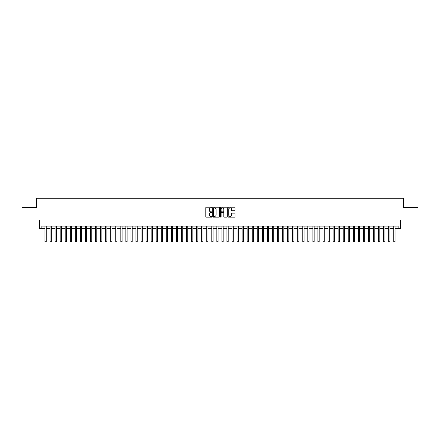<?xml version="1.0" encoding="UTF-8"?>
<svg xmlns="http://www.w3.org/2000/svg" width="440" height="440" viewBox="0 0 440 440"><rect width="100%" height="100%" fill="white"/><g stroke="black" fill="none" stroke-linecap="round" stroke-linejoin="round"><path stroke-width="0.66" d="M211.915 207.565A0.347 0.347 0 0 0 211.569 207.218L206.294 207.218A0.495 0.495 0 0 0 205.799 207.713L205.799 216.645A0.495 0.495 0 0 0 206.294 217.14L211.569 217.14A0.347 0.347 0 0 0 211.915 216.794A0.347 0.347 0 0 0 211.569 216.447L210.887 216.447A1.59 1.59 0 0 1 209.297 214.858L209.297 214.115A1.59 1.59 0 0 1 210.887 212.526L211.569 212.526A0.347 0.347 0 0 0 211.915 212.179A0.347 0.347 0 0 0 211.569 211.833L210.887 211.833A1.59 1.59 0 0 1 209.297 210.243L209.297 209.501A1.59 1.59 0 0 1 210.887 207.911L211.569 207.911A0.347 0.347 0 0 0 211.915 207.565M234.498 210.716A0.495 0.495 0 0 0 234.993 210.221L234.993 207.713A0.495 0.495 0 0 0 234.498 207.218L228.646 207.218A0.495 0.495 0 0 0 228.151 207.713L228.151 216.645A0.495 0.495 0 0 0 228.646 217.14L234.498 217.14A0.495 0.495 0 0 0 234.993 216.645L234.993 213.62A0.495 0.495 0 0 0 234.498 213.12L231.996 213.12A0.495 0.495 0 0 0 231.495 213.62L231.495 215.116A1.326 1.326 0 0 1 230.17 216.447A1.326 1.326 0 0 1 228.844 215.116L228.844 209.237A1.326 1.326 0 0 1 230.17 207.911A1.326 1.326 0 0 1 231.495 209.237L231.495 210.221A0.495 0.495 0 0 0 231.996 210.716L234.498 210.716M41.838 228.608L41.838 226.078L398.161 226.078L398.161 228.608L400.692 228.608L400.692 220.011L418 220.011L418 207.378L403.469 207.378L403.469 198.281L36.531 198.281L36.531 207.378L22 207.378L22 220.011L39.309 220.011L39.309 228.608L44.996 228.608M219.566 207.713A0.495 0.495 0 0 0 219.071 207.218L213.213 207.218A0.495 0.495 0 0 0 212.718 207.713L212.718 216.645A0.495 0.495 0 0 0 213.213 217.14L219.071 217.14A0.495 0.495 0 0 0 219.566 216.645L219.566 207.713M220.93 207.218L226.787 207.218A0.495 0.495 0 0 1 227.282 207.713L227.282 216.645A0.495 0.495 0 0 1 226.787 217.14L224.279 217.14A0.495 0.495 0 0 1 223.784 216.645L223.784 213.021A0.495 0.495 0 0 0 223.289 212.526L221.623 212.526A0.495 0.495 0 0 0 221.128 213.021L221.128 216.794A0.347 0.347 0 0 1 220.781 217.14A0.347 0.347 0 0 1 220.435 216.794L220.435 207.713A0.495 0.495 0 0 1 220.93 207.218M46.261 228.608L50.05 228.608M51.315 228.608L55.105 228.608M56.37 228.608L60.159 228.608M61.424 228.608L65.213 228.608M66.479 228.608L70.268 228.608M71.533 228.608L75.323 228.608M76.588 228.608L80.377 228.608M81.642 228.608L85.432 228.608M86.697 228.608L90.486 228.608M91.751 228.608L95.541 228.608M96.806 228.608L100.595 228.608M101.855 228.608L105.65 228.608M106.909 228.608L110.704 228.608M111.964 228.608L115.759 228.608M117.018 228.608L120.813 228.608M122.073 228.608L125.862 228.608M127.127 228.608L130.917 228.608M132.182 228.608L135.971 228.608M137.236 228.608L141.026 228.608M142.291 228.608L146.08 228.608M147.345 228.608L151.135 228.608M152.399 228.608L156.189 228.608M157.454 228.608L161.244 228.608M162.509 228.608L166.298 228.608M167.563 228.608L171.353 228.608M172.618 228.608L176.407 228.608M177.672 228.608L181.462 228.608M182.727 228.608L186.516 228.608M187.781 228.608L191.571 228.608M192.836 228.608L196.625 228.608M197.89 228.608L201.68 228.608M202.945 228.608L206.734 228.608M207.994 228.608L211.789 228.608M213.048 228.608L216.843 228.608M218.103 228.608L221.898 228.608M223.157 228.608L226.952 228.608M228.212 228.608L232.007 228.608M233.266 228.608L237.056 228.608M238.321 228.608L242.11 228.608M243.375 228.608L247.165 228.608M248.43 228.608L252.219 228.608M253.484 228.608L257.274 228.608M258.538 228.608L262.328 228.608M263.593 228.608L267.382 228.608M268.648 228.608L272.437 228.608M273.702 228.608L277.492 228.608M278.757 228.608L282.546 228.608M283.811 228.608L287.601 228.608M288.866 228.608L292.655 228.608M293.92 228.608L297.709 228.608M298.975 228.608L302.764 228.608M304.029 228.608L307.819 228.608M309.084 228.608L312.873 228.608M314.138 228.608L317.928 228.608M319.187 228.608L322.982 228.608M324.242 228.608L328.036 228.608M329.296 228.608L333.091 228.608M334.351 228.608L338.145 228.608M339.405 228.608L343.195 228.608M344.459 228.608L348.249 228.608M349.514 228.608L353.304 228.608M354.569 228.608L358.358 228.608M359.623 228.608L363.413 228.608M364.678 228.608L368.467 228.608M369.732 228.608L373.522 228.608M374.786 228.608L378.576 228.608M379.841 228.608L383.631 228.608M384.896 228.608L388.685 228.608M389.95 228.608L393.74 228.608M395.005 228.608L398.161 228.608M213.763 207.911A0.347 0.347 0 0 0 213.417 208.257L213.417 216.101A0.347 0.347 0 0 0 213.763 216.447L214.484 216.447A1.59 1.59 0 0 0 216.068 214.858L216.068 209.501A1.59 1.59 0 0 0 214.484 207.911L213.763 207.911M223.784 209.264A1.326 1.326 0 0 0 222.453 207.939A1.326 1.326 0 0 0 221.128 209.264L221.128 211.338A0.495 0.495 0 0 0 221.623 211.833L223.289 211.833A0.495 0.495 0 0 0 223.784 211.338L223.784 209.264M44.996 237.93L46.261 237.93L46.261 241.72L44.996 241.72L44.996 226.078M46.261 237.93L46.261 226.078M50.05 241.72L51.315 241.72L50.05 241.72L50.05 226.078M51.315 241.72L51.315 226.078M55.105 241.72L56.37 241.72L55.105 241.72L55.105 226.078M56.37 241.72L56.37 226.078M60.159 241.72L61.424 241.72L60.159 241.72L60.159 226.078M61.424 241.72L61.424 226.078M65.213 241.72L66.479 241.72L65.213 241.72L65.213 226.078M66.479 241.72L66.479 226.078M70.268 241.72L71.533 241.72L70.268 241.72L70.268 226.078M71.533 241.72L71.533 226.078M75.323 241.72L76.588 241.72L75.323 241.72L75.323 226.078M76.588 241.72L76.588 226.078M80.377 241.72L81.642 241.72L80.377 241.72L80.377 226.078M81.642 241.72L81.642 226.078M85.432 241.72L86.697 241.72L85.432 241.72L85.432 226.078M86.697 241.72L86.697 226.078M90.486 241.72L91.751 241.72L90.486 241.72L90.486 226.078M91.751 241.72L91.751 226.078M95.541 241.72L96.806 241.72L95.541 241.72L95.541 226.078M96.806 241.72L96.806 226.078M100.595 241.72L101.855 241.72L100.595 241.72L100.595 226.078M101.855 241.72L101.855 226.078M105.65 241.72L106.909 241.72L105.65 241.72L105.65 226.078M106.909 241.72L106.909 226.078M110.704 241.72L111.964 241.72L110.704 241.72L110.704 226.078M111.964 241.72L111.964 226.078M115.759 241.72L117.018 241.72L115.759 241.72L115.759 226.078M117.018 241.72L117.018 226.078M120.813 241.72L122.073 241.72L120.813 241.72L120.813 226.078M122.073 241.72L122.073 226.078M125.862 241.72L127.127 241.72L125.862 241.72L125.862 226.078M127.127 241.72L127.127 226.078M130.917 241.72L132.182 241.72L130.917 241.72L130.917 226.078M132.182 241.72L132.182 226.078M135.971 241.72L137.236 241.72L135.971 241.72L135.971 226.078M137.236 241.72L137.236 226.078M141.026 241.72L142.291 241.72L141.026 241.72L141.026 226.078M142.291 241.72L142.291 226.078M146.08 241.72L147.345 241.72L146.08 241.72L146.08 226.078M147.345 241.72L147.345 226.078M151.135 241.72L152.399 241.72L151.135 241.72L151.135 226.078M152.399 241.72L152.399 226.078M156.189 241.72L157.454 241.72L156.189 241.72L156.189 226.078M157.454 241.72L157.454 226.078M161.244 241.72L162.509 241.72L161.244 241.72L161.244 226.078M162.509 241.72L162.509 226.078M166.298 241.72L167.563 241.72L166.298 241.72L166.298 226.078M167.563 241.72L167.563 226.078M171.353 241.72L172.618 241.72L171.353 241.72L171.353 226.078M172.618 241.72L172.618 226.078M176.407 241.72L177.672 241.72L176.407 241.72L176.407 226.078M177.672 241.72L177.672 226.078M181.462 241.72L182.727 241.72L181.462 241.72L181.462 226.078M182.727 241.72L182.727 226.078M186.516 241.72L187.781 241.72L186.516 241.72L186.516 226.078M187.781 241.72L187.781 226.078M191.571 241.72L192.836 241.72L191.571 241.72L191.571 226.078M192.836 241.72L192.836 226.078M196.625 241.72L197.89 241.72L196.625 241.72L196.625 226.078M197.89 241.72L197.89 226.078M201.68 241.72L202.945 241.72L201.68 241.72L201.68 226.078M202.945 241.72L202.945 226.078M206.734 241.72L207.994 241.72L206.734 241.72L206.734 226.078M207.994 241.72L207.994 226.078M211.789 241.72L213.048 241.72L211.789 241.72L211.789 226.078M213.048 241.72L213.048 226.078M216.843 241.72L218.103 241.72L216.843 241.72L216.843 226.078M218.103 241.72L218.103 226.078M221.898 241.72L223.157 241.72L221.898 241.72L221.898 226.078M223.157 241.72L223.157 226.078M226.952 241.72L228.212 241.72L226.952 241.72L226.952 226.078M228.212 241.72L228.212 226.078M232.007 241.72L233.266 241.72L232.007 241.72L232.007 226.078M233.266 241.72L233.266 226.078M237.056 241.72L238.321 241.72L237.056 241.72L237.056 226.078M238.321 241.72L238.321 226.078M242.11 241.72L243.375 241.72L242.11 241.72L242.11 226.078M243.375 241.72L243.375 226.078M247.165 241.72L248.43 241.72L247.165 241.72L247.165 226.078M248.43 241.72L248.43 226.078M252.219 241.72L253.484 241.72L252.219 241.72L252.219 226.078M253.484 241.72L253.484 226.078M257.274 241.72L258.538 241.72L257.274 241.72L257.274 226.078M258.538 241.72L258.538 226.078M262.328 241.72L263.593 241.72L262.328 241.72L262.328 226.078M263.593 241.72L263.593 226.078M267.382 241.72L268.648 241.72L267.382 241.72L267.382 226.078M268.648 241.72L268.648 226.078M272.437 241.72L273.702 241.72L272.437 241.72L272.437 226.078M273.702 241.72L273.702 226.078M277.492 241.72L278.757 241.72L277.492 241.72L277.492 226.078M278.757 241.72L278.757 226.078M282.546 241.72L283.811 241.72L282.546 241.72L282.546 226.078M283.811 241.72L283.811 226.078M287.601 241.72L288.866 241.72L287.601 241.72L287.601 226.078M288.866 241.72L288.866 226.078M292.655 241.72L293.92 241.72L292.655 241.72L292.655 226.078M293.92 241.72L293.92 226.078M297.709 241.72L298.975 241.72L297.709 241.72L297.709 226.078M298.975 241.72L298.975 226.078M302.764 241.72L304.029 241.72L302.764 241.72L302.764 226.078M304.029 241.72L304.029 226.078M307.819 241.72L309.084 241.72L307.819 241.72L307.819 226.078M309.084 241.72L309.084 226.078M312.873 241.72L314.138 241.72L312.873 241.72L312.873 226.078M314.138 241.72L314.138 226.078M317.928 241.72L319.187 241.72L317.928 241.72L317.928 226.078M319.187 241.72L319.187 226.078M322.982 241.72L324.242 241.72L322.982 241.72L322.982 226.078M324.242 241.72L324.242 226.078M328.036 241.72L329.296 241.72L328.036 241.72L328.036 226.078M329.296 241.72L329.296 226.078M333.091 241.72L334.351 241.72L333.091 241.72L333.091 226.078M334.351 241.72L334.351 226.078M338.145 241.72L339.405 241.72L338.145 241.72L338.145 226.078M339.405 241.72L339.405 226.078M343.195 241.72L344.459 241.72L343.195 241.72L343.195 226.078M344.459 241.72L344.459 226.078M348.249 241.72L349.514 241.72L348.249 241.72L348.249 226.078M349.514 241.72L349.514 226.078M353.304 241.72L354.569 241.72L353.304 241.72L353.304 226.078M354.569 241.72L354.569 226.078M358.358 241.72L359.623 241.72L358.358 241.72L358.358 226.078M359.623 241.72L359.623 226.078M363.413 241.72L364.678 241.72L363.413 241.72L363.413 226.078M364.678 241.72L364.678 226.078M368.467 241.72L369.732 241.72L368.467 241.72L368.467 226.078M369.732 241.72L369.732 226.078M373.522 241.72L374.786 241.72L373.522 241.72L373.522 226.078M374.786 241.72L374.786 226.078M378.576 241.72L379.841 241.72L378.576 241.72L378.576 226.078M379.841 241.72L379.841 226.078M383.631 241.72L384.896 241.72L383.631 241.72L383.631 226.078M384.896 241.72L384.896 226.078M388.685 241.72L389.95 241.72L388.685 241.72L388.685 226.078M389.95 241.72L389.95 226.078M393.74 241.72L395.005 241.72L393.74 241.72L393.74 226.078M395.005 241.72L395.005 226.078M50.05 237.93L51.315 237.93M55.105 237.93L56.37 237.93M60.159 237.93L61.424 237.93M65.213 237.93L66.479 237.93M70.268 237.93L71.533 237.93M75.323 237.93L76.588 237.93M80.377 237.93L81.642 237.93M85.432 237.93L86.697 237.93M90.486 237.93L91.751 237.93M95.541 237.93L96.806 237.93M100.595 237.93L101.855 237.93M105.65 237.93L106.909 237.93M110.704 237.93L111.964 237.93M115.759 237.93L117.018 237.93M120.813 237.93L122.073 237.93M125.862 237.93L127.127 237.93M130.917 237.93L132.182 237.93M135.971 237.93L137.236 237.93M141.026 237.93L142.291 237.93M146.08 237.93L147.345 237.93M151.135 237.93L152.399 237.93M156.189 237.93L157.454 237.93M161.244 237.93L162.509 237.93M166.298 237.93L167.563 237.93M171.353 237.93L172.618 237.93M176.407 237.93L177.672 237.93M181.462 237.93L182.727 237.93M186.516 237.93L187.781 237.93M191.571 237.93L192.836 237.93M196.625 237.93L197.89 237.93M201.68 237.93L202.945 237.93M206.734 237.93L207.994 237.93M211.789 237.93L213.048 237.93M216.843 237.93L218.103 237.93M221.898 237.93L223.157 237.93M226.952 237.93L228.212 237.93M232.007 237.93L233.266 237.93M237.056 237.93L238.321 237.93M242.11 237.93L243.375 237.93M247.165 237.93L248.43 237.93M252.219 237.93L253.484 237.93M257.274 237.93L258.538 237.93M262.328 237.93L263.593 237.93M267.382 237.93L268.648 237.93M272.437 237.93L273.702 237.93M277.492 237.93L278.757 237.93M282.546 237.93L283.811 237.93M287.601 237.93L288.866 237.93M292.655 237.93L293.92 237.93M297.709 237.93L298.975 237.93M302.764 237.93L304.029 237.93M307.819 237.93L309.084 237.93M312.873 237.93L314.138 237.93M317.928 237.93L319.187 237.93M322.982 237.93L324.242 237.93M328.036 237.93L329.296 237.93M333.091 237.93L334.351 237.93M338.145 237.93L339.405 237.93M343.195 237.93L344.459 237.93M348.249 237.93L349.514 237.93M353.304 237.93L354.569 237.93M358.358 237.93L359.623 237.93M363.413 237.93L364.678 237.93M368.467 237.93L369.732 237.93M373.522 237.93L374.786 237.93M378.576 237.93L379.841 237.93M383.631 237.93L384.896 237.93M388.685 237.93L389.95 237.93M393.74 237.93L395.005 237.93"/></g></svg>
